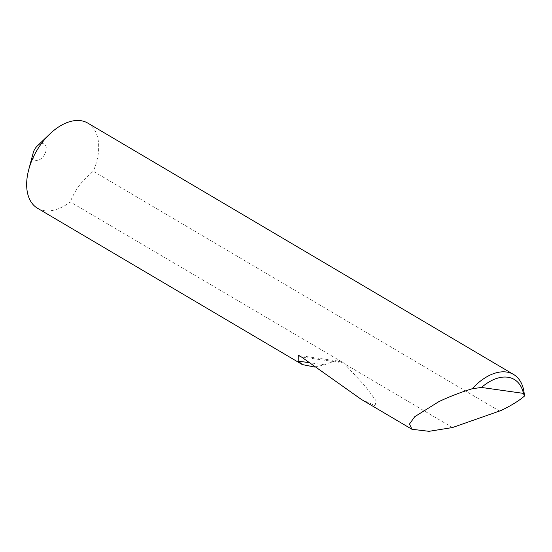 <?xml version="1.0" encoding="UTF-8"?>
<svg xmlns="http://www.w3.org/2000/svg" width="552" height="552" viewBox="0 0 552 552"><rect width="100%" height="100%" fill="white"/><g stroke="black" fill="none" stroke-linecap="round" stroke-linejoin="round"><path stroke-width="0.41" stroke-dasharray="2.76 2.07" d="M37.157 146.128A9.232 5.596 -59.4 0 1 42.939 143.637A9.232 5.596 -59.4 0 1 45.374 152.863A9.232 5.596 -59.4 0 1 36.184 160.439A9.232 5.596 -59.4 0 1 33.223 152.794M361.298 399.386L375.036 405.651L376.167 400.904L365.224 386.145L343.641 362.926L70.27 201.922A49.438 29.96 -59.4 0 1 44.588 210.691A49.438 29.96 -59.4 0 1 37.543 208.263M314.702 367.052L324.569 364.837C329.116 362.616 334.381 361.457 340.342 361.353L298.28 355.412M452.467 427.545L344.738 363.947M87.809 123.11A49.438 29.96 -59.4 0 1 93.819 170.085A49.438 29.96 -59.4 0 1 93.329 171.286C82.683 179.676 75.003 189.888 70.27 201.922M499.663 411.157L93.329 171.286M324.569 364.837L308.816 362.616M343.641 362.926L301.413 356.965"/><path stroke-width="0.83" d="M314.702 367.052L302.317 364.568L37.543 208.263A49.438 29.96 -59.4 0 1 28.718 169.705L33.223 152.794A9.232 5.596 -59.4 0 1 37.157 146.128L49.79 134.012A49.438 29.96 -59.4 0 1 80.764 120.681A49.438 29.96 -59.4 0 1 87.809 123.11L513.567 374.449A49.438 29.96 -59.4 0 1 524.4 396.101C519.087 400.738 511.304 405.534 501.064 410.495L452.467 427.545L429.021 431.319L411.93 429.277L409.501 424.012L414.793 416.65L438.771 401.69C449.093 396.75 460.251 392.431 472.236 388.739A49.438 29.96 -59.4 0 1 513.567 374.449M28.718 169.705A49.438 29.96 -59.4 0 1 31.526 161.287A49.438 29.96 -59.4 0 1 49.79 134.012M302.317 364.568L298.232 361.118L298.28 355.412L301.413 356.965L361.298 399.386L411.93 429.277M524.4 396.101L523.455 393.383L481.496 387.456L472.236 388.739M523.455 393.383A45.485 27.566 120.6 0 0 481.496 387.456M308.816 362.616L298.232 361.118"/></g></svg>

